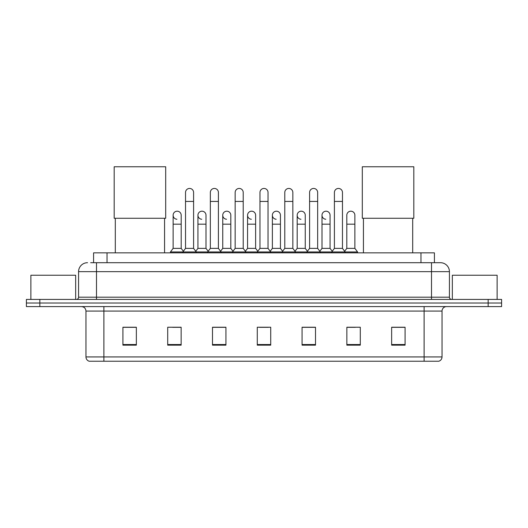 <?xml version="1.0" encoding="UTF-8"?>
<svg xmlns="http://www.w3.org/2000/svg" width="528" height="528" viewBox="0 0 528 528"><rect width="100%" height="100%" fill="white"/><g stroke="black" fill="none" stroke-linecap="round" stroke-linejoin="round"><path stroke-width="0.79" d="M93.588 262.7L93.588 252.846L434.412 252.846L434.412 262.7M90.875 262.7L440.464 262.7A8.956 8.956 0 0 1 449.42 271.656L449.42 297.185C449.539 298.538 450.292 299.284 451.664 299.429M90.671 262.7L96.492 262.7L96.492 271.656L78.58 271.656L78.58 297.185A2.237 2.237 0 0 1 76.336 299.429M87.536 262.7A8.956 8.956 0 0 0 78.58 271.656M39.838 299.429L26.4 299.429L26.4 303.013L39.838 303.013L26.4 303.013L26.4 306.596L39.838 306.596L39.838 303.013L488.162 303.013L39.838 303.013L39.838 299.429L488.162 299.429L488.162 303.013L501.6 303.013L488.162 303.013L488.162 306.596L39.838 306.596M488.162 306.596L501.6 306.596L501.6 299.429L488.162 299.429M449.42 271.656L431.508 271.656L431.508 262.7L440.464 262.7M442.035 356.935C441.91 359.08 440.834 360.512 438.808 361.238L424.116 361.238L424.116 356.935L442.035 356.935L442.035 311.071A4.481 4.481 0 0 1 446.51 306.596M424.116 361.238L89.192 361.238A4.481 4.481 0 0 1 85.965 356.935L85.965 311.071C85.701 308.352 84.209 306.86 81.49 306.596M405.082 345.154L405.082 327.241L391.644 327.241L391.644 345.154L405.082 345.154M360.294 345.154L360.294 327.241L346.856 327.241L346.856 345.154L360.294 345.154M315.506 345.154L315.506 327.241L302.069 327.241L302.069 345.154L315.506 345.154M136.356 345.154L136.356 327.241L122.918 327.241L122.918 345.154L136.356 345.154M181.144 345.154L181.144 327.241L167.706 327.241L167.706 345.154L181.144 345.154M225.931 345.154L225.931 327.241L212.494 327.241L212.494 345.154L225.931 345.154M270.719 345.154L270.719 327.241L257.281 327.241L257.281 345.154L270.719 345.154M346.856 327.334L355.324 327.334M222.301 327.334L218.856 327.334M172.676 327.334L181.144 327.334M309.144 327.334L305.699 327.334M259.519 327.334L268.481 327.334M225.931 327.334L212.494 327.334M136.356 327.334L122.918 327.334M315.506 327.334L302.069 327.334M405.082 327.334L391.644 327.334M75.669 299.429L75.669 275.24L30.881 275.24L30.881 299.429M115.302 218.269L115.302 252.846M164.571 218.269L164.571 252.846M114.187 166.762L165.693 166.762L165.693 218.269L114.187 218.269L114.187 166.762M363.429 218.269L363.429 252.846M412.698 218.269L412.698 252.846M362.307 166.762L413.813 166.762L413.813 218.269L362.307 218.269L362.307 166.762M185.533 201.432L193.591 201.432L193.591 248.371L185.533 248.371L185.533 192.476A4.033 4.033 0 0 1 189.816 188.45A4.033 4.033 0 0 1 193.591 192.476A4.033 4.033 0 0 0 189.816 188.45M185.533 248.371L182.846 251.955L182.846 252.846M193.591 248.371L196.277 251.955L170.438 251.955L170.438 252.846M210.342 248.371L210.342 201.432L218.407 201.432L218.407 248.371L210.342 248.371L207.656 251.955L196.277 251.955L196.277 252.846M210.342 201.432L210.342 192.476A4.033 4.033 0 0 1 214.625 188.45A4.033 4.033 0 0 1 218.407 192.476A4.033 4.033 0 0 0 214.625 188.45M218.407 248.371L221.093 251.955L207.656 251.955L207.656 252.846M235.158 248.371L235.158 201.432L243.217 201.432L243.217 248.371L235.158 248.371L232.472 251.955L221.093 251.955L221.093 252.846M235.158 201.432L235.158 192.476A4.033 4.033 0 0 1 239.441 188.45A4.033 4.033 0 0 1 243.217 192.476A4.033 4.033 0 0 0 239.441 188.45M243.217 248.371L245.903 251.955L232.472 251.955L232.472 252.846M259.967 248.371L259.967 201.432L268.033 201.432L268.033 248.371L259.967 248.371L257.281 251.955L245.903 251.955L245.903 252.846M259.967 201.432L259.967 192.476A4.033 4.033 0 0 1 264.251 188.45A4.033 4.033 0 0 1 268.033 192.476A4.033 4.033 0 0 0 264.251 188.45M268.033 248.371L270.719 251.955L257.281 251.955L257.281 252.846M284.783 248.371L284.783 201.432L292.842 201.432L292.842 248.371L284.783 248.371L282.097 251.955L270.719 251.955L270.719 252.846M284.783 201.432L284.783 192.476A4.033 4.033 0 0 1 289.067 188.45A4.033 4.033 0 0 1 292.842 192.476A4.033 4.033 0 0 0 289.067 188.45M292.842 248.371L295.528 251.955L282.097 251.955L282.097 252.846M309.593 248.371L309.593 201.432L317.658 201.432L317.658 248.371L309.593 248.371L306.907 251.955L295.528 251.955L295.528 252.846M309.593 201.432L309.593 192.476A4.033 4.033 0 0 1 313.876 188.45A4.033 4.033 0 0 1 317.658 192.476A4.033 4.033 0 0 0 313.876 188.45M317.658 248.371L320.344 251.955L306.907 251.955L306.907 252.846M334.409 248.371L334.409 201.432L342.467 201.432L342.467 248.371L334.409 248.371L331.723 251.955L320.344 251.955L320.344 252.846M334.409 201.432L334.409 192.476A4.033 4.033 0 0 1 338.692 188.45A4.033 4.033 0 0 1 342.467 192.476A4.033 4.033 0 0 0 338.692 188.45M342.467 248.371L345.154 251.955L331.723 251.955L331.723 252.846M354.875 248.371L354.875 224.182L346.81 224.182L346.81 248.371L354.875 248.371L357.562 251.955L345.154 251.955L345.154 252.846M176.9 219.252A4.033 4.033 0 0 1 173.125 215.226A4.033 4.033 0 0 1 177.408 211.2A4.033 4.033 0 0 1 181.19 215.226L181.19 224.182L173.125 224.182L173.125 215.226M181.19 224.182L181.19 248.371L173.125 248.371L173.125 224.182M173.125 248.371L170.438 251.955M181.19 248.371L183.361 251.262M201.716 219.252A4.033 4.033 0 0 1 197.941 215.226A4.033 4.033 0 0 1 202.224 211.2A4.033 4.033 0 0 1 205.999 215.226L205.999 224.182L197.941 224.182L197.941 215.226M205.999 224.182L205.999 248.371L197.941 248.371L197.941 224.182M197.941 248.371L195.763 251.262M205.999 248.371L208.171 251.262M226.525 219.252A4.033 4.033 0 0 1 222.75 215.226A4.033 4.033 0 0 1 227.033 211.2A4.033 4.033 0 0 1 230.815 215.226L230.815 224.182L222.75 224.182L222.75 215.226M230.815 224.182L230.815 248.371L222.75 248.371L222.75 224.182M222.75 248.371L220.579 251.262M230.815 248.371L232.987 251.262M251.341 219.252A4.033 4.033 0 0 1 247.566 215.226A4.033 4.033 0 0 1 251.849 211.2A4.033 4.033 0 0 1 255.625 215.226L255.625 224.182L247.566 224.182L247.566 215.226M255.625 224.182L255.625 248.371L247.566 248.371L247.566 224.182M247.566 248.371L245.388 251.262M255.625 248.371L257.796 251.262M276.151 219.252A4.033 4.033 0 0 1 272.375 215.226A4.033 4.033 0 0 1 276.659 211.2A4.033 4.033 0 0 1 280.434 215.226L280.434 224.182L272.375 224.182L272.375 215.226M280.434 224.182L280.434 248.371L272.375 248.371L272.375 224.182M272.375 248.371L270.204 251.262M280.434 248.371L282.612 251.262M300.967 219.252A4.033 4.033 0 0 1 297.185 215.226A4.033 4.033 0 0 1 301.475 211.2A4.033 4.033 0 0 1 305.25 215.226L305.25 224.182L297.185 224.182L297.185 215.226M305.25 224.182L305.25 248.371L297.185 248.371L297.185 224.182M297.185 248.371L295.013 251.262M305.25 248.371L307.421 251.262M325.776 219.252A4.033 4.033 0 0 1 322.001 215.226A4.033 4.033 0 0 1 326.284 211.2A4.033 4.033 0 0 1 330.059 215.226L330.059 224.182L322.001 224.182L322.001 215.226M330.059 224.182L330.059 248.371L322.001 248.371L322.001 224.182M322.001 248.371L319.829 251.262M330.059 248.371L332.237 251.262M346.81 224.182L346.81 215.226A4.033 4.033 0 0 1 351.1 211.2A4.033 4.033 0 0 1 354.875 215.226L354.875 224.182M346.81 248.371L344.639 251.262M357.562 251.955L357.562 252.846M497.119 299.429L497.119 275.24L452.331 275.24L452.331 299.429M107.026 262.7L107.026 252.846M420.974 262.7L420.974 252.846M96.492 299.429L96.492 297.185L449.42 297.185M78.58 297.185L96.492 297.185L96.492 271.656L431.508 271.656L431.508 299.429M424.116 306.596L424.116 311.071L85.965 311.071M442.035 311.071L424.116 311.071L424.116 356.935L103.884 356.935L103.884 361.238M85.965 356.935L103.884 356.935L103.884 306.596M270.719 344.533L257.281 344.533M225.931 344.533L212.494 344.533M181.144 344.533L167.706 344.533M136.356 344.533L122.918 344.533M315.506 344.533L302.069 344.533M360.294 344.533L346.856 344.533M405.082 344.533L391.644 344.533M193.591 201.432L193.591 192.476M218.407 201.432L218.407 192.476M243.217 201.432L243.217 192.476M268.033 201.432L268.033 192.476M292.842 201.432L292.842 192.476M317.658 201.432L317.658 192.476M342.467 201.432L342.467 192.476"/></g></svg>

